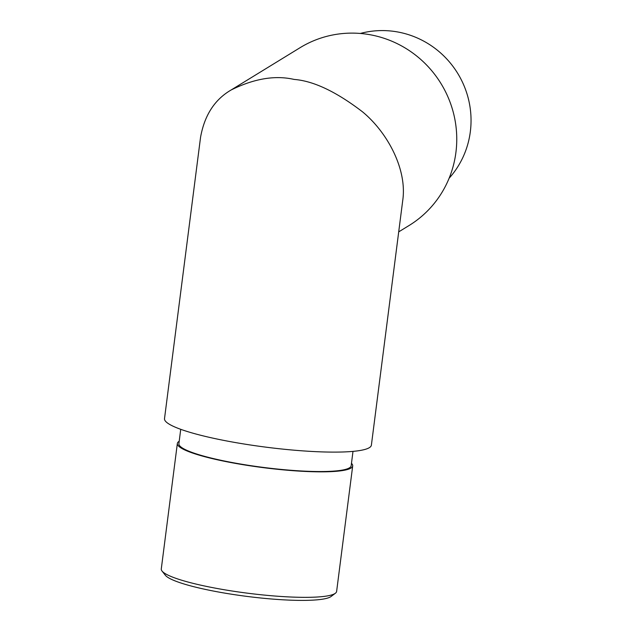 <?xml version="1.0" encoding="UTF-8"?>
<svg xmlns="http://www.w3.org/2000/svg" width="632" height="632" viewBox="0 0 632 632"><rect width="100%" height="100%" fill="white"/><g stroke="black" fill="none" stroke-linecap="round" stroke-linejoin="round"><path stroke-width="0.95" d="M247.349 444.525A104.28 15.405 7.3 0 0 371.387 445.133L402.687 200.81C407.442 169.581 387.582 132.578 362.642 111.927C336.335 91.743 313.496 80.912 294.117 79.427C275.173 75.074 254.206 78.573 231.217 89.934C214.69 99.485 204.468 115.3 200.542 137.373L164.51 418.637A104.28 15.405 7.3 0 0 247.349 444.525M398.705 231.873L409.062 225.521A104.28 101.444 -121.5 0 0 454.361 116.833A104.28 101.444 -121.5 0 0 367.634 34.326A104.28 101.444 -121.5 0 0 300.002 47.74L231.209 89.934M449.123 178.24A88.385 85.984 -121.5 0 0 465.571 89.641A88.385 85.984 -121.5 0 0 395.506 31.6A88.385 85.984 -121.5 0 0 360.311 33.457M352.996 451.382L351.163 465.737A86.837 12.83 -172.7 0 1 247.87 465.223A86.837 12.83 -172.7 0 1 178.895 443.672L180.728 429.31M335.387 593.243L331.113 596.474A84.514 12.482 -172.7 0 1 246.875 596.395A84.514 12.482 -172.7 0 1 165.339 575.239L162.013 571.036A88.385 13.059 7.3 0 0 247.286 593.156A88.385 13.059 7.3 0 0 335.387 593.243A88.385 13.059 7.3 0 0 336.619 591.433L352.695 465.934A88.385 13.059 -172.7 0 1 263.37 467.656A88.385 13.059 -172.7 0 1 177.355 443.474A88.385 13.059 -172.7 0 1 179.204 441.255M351.471 463.319A88.385 13.059 -172.7 0 1 352.695 465.934M177.355 443.474L161.279 568.974A88.385 13.059 7.3 0 0 162.013 571.036"/></g></svg>
